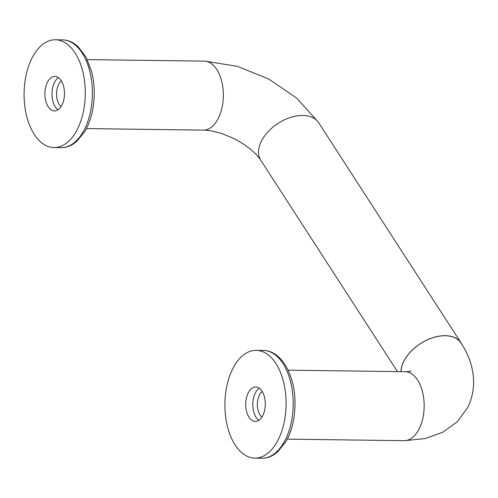 <?xml version="1.0" encoding="UTF-8"?>
<svg xmlns="http://www.w3.org/2000/svg" width="498" height="498" viewBox="0 0 498 498"><rect width="100%" height="100%" fill="white"/><g stroke="black" fill="none" stroke-linecap="round" stroke-linejoin="round"><path stroke-width="0.75" d="M262.247 391.534A13.981 7.937 -89.3 0 0 257.36 404.252A13.981 7.937 -89.3 0 0 261.911 417.1M61.989 104.972A17.249 9.792 -89.3 0 0 63.669 86.571A17.249 9.792 -89.3 0 0 54.911 76.431A17.249 9.792 -89.3 0 0 44.895 93.549A17.249 9.792 -89.3 0 0 54.463 110.923A17.249 9.792 -89.3 0 0 61.989 104.972M58.447 77.651A17.249 9.792 -89.3 0 0 51.991 93.643A17.249 9.792 -89.3 0 0 58.023 109.797M461.932 344.454A34.499 21.601 147.1 0 0 461.123 343.016L318.726 122.807A34.499 21.601 147.1 0 0 278.027 123.398A34.499 21.601 147.1 0 0 260.79 160.269L397.435 371.583M461.123 343.016A34.499 21.601 147.1 0 0 426.612 340.159A34.499 21.601 147.1 0 0 400.915 371.633M262.035 391.191A17.249 9.792 90.7 0 1 262.807 415.525A17.249 9.792 90.7 0 1 255.281 421.476A17.249 9.792 90.7 0 1 245.713 404.102A17.249 9.792 90.7 0 1 255.729 386.983A17.249 9.792 90.7 0 1 262.035 391.191M259.265 388.203A17.249 9.792 -89.3 0 0 252.81 404.195A17.249 9.792 -89.3 0 0 258.842 420.349M275.904 363.49A53.902 30.602 90.7 0 1 283.972 423.25A53.902 30.602 90.7 0 1 254.802 458.129A53.902 30.602 90.7 0 1 224.903 403.828A53.902 30.602 90.7 0 1 256.209 350.337A53.902 30.602 90.7 0 1 275.904 363.49M34.287 134.416A53.902 30.602 -89.3 0 0 53.983 147.576A53.902 30.602 -89.3 0 0 85.289 94.078A53.902 30.602 -89.3 0 0 55.39 39.778A53.902 30.602 -89.3 0 0 26.22 74.656A53.902 30.602 -89.3 0 0 34.287 134.416M86.422 128.59L203.309 130.121A34.499 19.584 -89.3 0 0 223.341 95.884A34.499 19.584 -89.3 0 0 204.205 61.13L87.324 59.604M405.59 440.593L424.937 438.601L442.759 432.27L457.257 421.812L467.827 407.308C478.939 384.412 472.49 360.048 461.048 343.066A34.412 21.545 147.1 0 0 426.612 340.221A34.412 21.545 147.1 0 0 400.99 371.633M288.143 370.157L405.03 371.682A34.499 19.584 90.7 0 1 417.635 380.105A34.499 19.584 90.7 0 1 422.796 418.351A34.499 19.584 90.7 0 1 404.127 440.674L287.24 439.143M61.428 80.981A13.981 7.937 -89.3 0 0 56.535 93.699A13.981 7.937 -89.3 0 0 61.092 106.547M256.209 350.337L263.305 350.424A53.902 30.602 90.7 0 1 283.001 363.584A53.902 30.602 90.7 0 1 291.075 423.344A53.902 30.602 90.7 0 1 261.898 458.222L254.802 458.129M53.983 147.576L61.08 147.663A53.902 30.602 -89.3 0 0 92.385 94.172A53.902 30.602 -89.3 0 0 62.487 39.871L55.39 39.778M61.08 147.663C65.213 147.694 69.166 146.555 72.932 144.246L76.767 141.413L84.996 131.204C88.544 125.066 91.103 117.951 92.672 109.859C95.081 96.849 94.738 84.118 91.651 71.675L85.949 56.928L77.893 46.432L74.121 43.525C70.455 41.166 66.576 39.952 62.487 39.871M411.248 371.097L406.237 371.769M260.155 159.186L255.735 153.957L250.718 149.356L242.993 143.704L234.122 138.631L221.791 133.514L210.953 130.775L204.529 130.065M317.743 121.481L296.603 98.031L268.839 79.114L237.446 66.34L205.668 61.248M261.898 458.222C266.032 458.247 269.984 457.108 273.751 454.799L277.591 451.966L285.815 441.757C289.363 435.619 291.921 428.504 293.49 420.412C297.107 398.854 294.274 380.217 284.993 364.505C278.78 355.279 271.553 350.586 263.305 350.424"/></g></svg>
